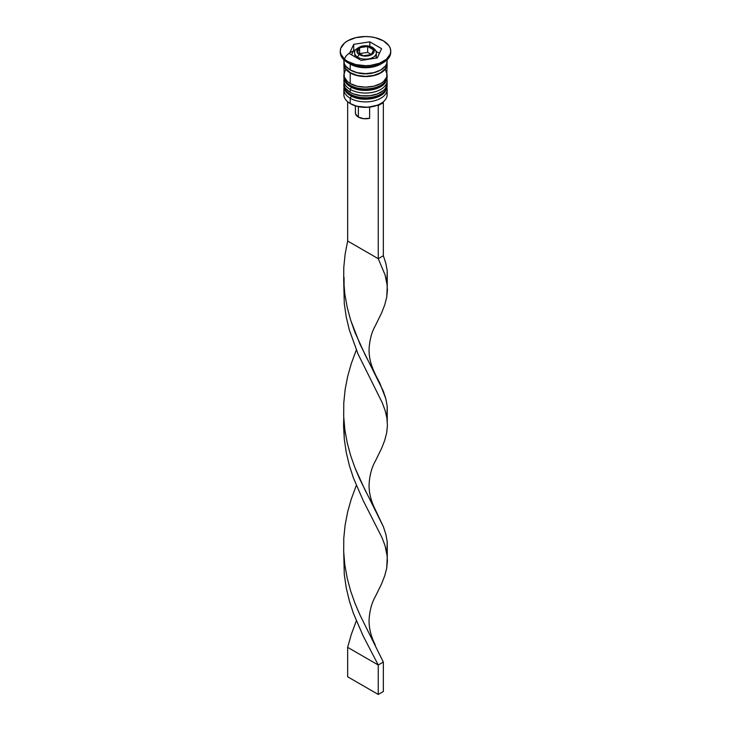 <?xml version="1.0" encoding="UTF-8"?>
<svg xmlns="http://www.w3.org/2000/svg" width="731" height="731" viewBox="0 0 731 731"><rect width="100%" height="100%" fill="white"/><g stroke="black" fill="none" stroke-linecap="round" stroke-linejoin="round"><path stroke-width="1.1" d="M386.937 87.546A21.638 12.491 180 0 1 372.417 97.698A21.638 12.491 180 0 1 350.204 94.701A2.166 1.252 120 0 0 350.652 95.688A2.166 1.252 -60 0 1 350.204 94.701A21.638 12.491 0 0 0 373.779 97.406A21.638 12.491 0 0 0 387.138 85.865L385.383 91.238C380.394 99.517 360.73 101.984 350.652 95.688C346.266 93.111 343.999 89.831 343.862 85.865A21.638 12.491 0 0 0 350.204 94.701L350.204 94.107A21.638 12.491 0 0 0 372.417 97.113A21.638 12.491 0 0 0 386.937 86.952M387.083 84.394A21.638 12.491 180 0 1 387.138 85.28A21.638 12.491 180 0 1 373.779 96.821A21.638 12.491 180 0 1 350.204 94.107L350.204 94.701A21.638 12.491 180 0 1 344.054 87.528M343.917 84.394A21.638 12.491 0 0 0 350.204 94.107A21.638 12.491 180 0 1 343.862 85.28L343.862 85.865A21.638 12.491 0 0 1 343.872 85.573M350.652 95.688A2.166 1.252 -60 0 0 351.73 95.578L354.681 96.976M358.044 98.018L365.5 98.877L372.956 98.018M376.319 96.976L379.27 95.578M386.937 78.71A21.638 12.491 180 0 1 372.417 88.871A21.638 12.491 180 0 1 350.204 85.865A2.166 1.252 120 0 0 350.652 86.852A2.166 1.252 -60 0 1 350.204 85.865A21.638 12.491 0 0 0 373.779 88.57A21.638 12.491 0 0 0 387.138 77.029L385.383 82.411C380.394 90.69 360.73 93.148 350.652 86.852C346.266 84.275 343.999 81.004 343.862 77.029A21.638 12.491 0 0 0 350.204 85.865L350.204 85.28A21.638 12.491 0 0 0 372.417 88.277A21.638 12.491 0 0 0 386.937 78.126M387.083 75.558A21.638 12.491 180 0 1 387.138 76.444A21.638 12.491 180 0 1 373.779 87.985A21.638 12.491 180 0 1 350.204 85.28L350.204 85.865A21.638 12.491 180 0 1 344.054 78.692M343.917 75.558A21.638 12.491 0 0 0 350.204 85.28A21.638 12.491 180 0 1 343.862 76.444L343.862 77.029A21.638 12.491 0 0 1 343.872 76.737M350.652 86.852A2.166 1.252 -60 0 0 351.73 86.751L354.681 88.149M358.044 89.182L365.5 90.041L372.956 89.182M376.319 88.149L379.27 86.751M354.645 71.94A19.472 11.239 0 0 0 376.355 71.94A19.472 11.239 180 0 1 355.028 72.086M355.357 50.338A21.272 12.281 0 0 0 344.676 58.626M376.154 58.096A10.819 6.25 0 0 0 376.319 57.009L376.319 52.888C376.803 51.636 375.597 49.836 372.7 47.488A2.166 1.252 -60 0 1 373.148 48.474A10.819 6.25 180 0 1 376.319 52.888A10.819 6.25 180 0 1 369.639 58.663A10.819 6.25 180 0 1 357.852 57.31A2.166 1.252 -60 0 1 359.378 54.661A8.653 4.998 180 0 1 359.378 47.588A8.653 4.998 180 0 1 371.622 47.588L365.5 46.126L360.694 46.967L357.505 49.215L357.011 52.102L359.378 54.661L362.192 55.739L365.5 56.123L370.306 55.282L372.7 53.902L373.989 52.102L373.989 50.147L371.622 47.588A2.166 1.252 -60 0 1 372.7 47.488A2.166 1.252 120 0 0 371.622 47.588A8.653 4.998 180 0 1 371.622 54.661A8.653 4.998 180 0 1 359.378 54.661A2.166 1.252 120 0 0 357.852 57.31A10.819 6.25 0 0 0 368.954 58.809A10.819 6.25 0 0 0 376.218 53.728M354.782 52.047A10.819 6.25 0 0 0 357.852 57.31L357.852 58.48L357.852 57.31A10.819 6.25 180 0 1 354.681 52.888L354.891 55.794M386.644 92.051A21.638 12.491 180 0 1 380.796 103.528A21.638 12.491 180 0 1 350.204 103.528L350.716 103.829A20.916 12.071 0 0 0 377.516 105.173A20.916 12.071 0 0 0 380.294 103.829A20.916 12.071 0 0 0 380.54 103.674M343.862 89.401A21.638 12.491 180 0 1 344.063 87.711A21.638 12.491 0 0 0 350.204 98.228A21.638 12.491 180 0 1 343.862 89.401L343.862 94.701A21.638 12.491 0 0 0 350.204 103.528L350.204 98.228L351.419 96.117L350.204 98.228A21.638 12.491 0 0 0 375.113 100.586A21.638 12.491 0 0 0 386.937 87.711A21.638 12.491 180 0 1 387.138 89.401A21.638 12.491 180 0 1 373.779 100.942A21.638 12.491 180 0 1 350.204 98.228L350.204 103.528A21.638 12.491 0 0 0 373.779 106.242A21.638 12.491 0 0 0 387.138 94.701L387.138 89.401M350.204 89.401A21.638 12.491 0 0 0 375.113 91.759A21.638 12.491 0 0 0 386.937 78.884A21.638 12.491 180 0 1 387.138 80.565A21.638 12.491 180 0 1 373.779 92.106A21.638 12.491 180 0 1 350.204 89.401L350.204 92.344A21.638 12.491 0 0 0 373.779 95.048A21.638 12.491 0 0 0 387.138 83.508L385.493 88.287L383.492 90.452L377.516 93.897L369.722 95.761L361.278 95.761L353.484 93.897L350.204 92.344L350.204 89.401A21.638 12.491 180 0 1 343.862 80.565A21.638 12.491 180 0 1 344.063 78.875A21.638 12.491 0 0 0 350.204 89.401L351.419 87.281L350.204 89.401M340.262 51.124L340.262 52.303A25.238 14.574 0 0 0 347.654 62.61L347.654 61.431A25.238 14.574 180 0 1 340.262 51.124A25.238 14.574 180 0 1 355.842 37.656A25.238 14.574 180 0 1 383.346 40.817L375.158 37.656L370.425 36.833L365.5 36.55L355.842 37.656L347.654 40.817L344.511 43.028L340.747 48.283L340.262 51.124L340.747 53.966L344.511 59.22L347.654 61.431L355.842 64.584L365.5 65.699L370.425 65.415L379.526 63.241L386.489 59.22L390.253 53.966L390.738 51.124L390.253 48.283L388.819 45.55L383.346 40.817A25.238 14.574 180 0 1 390.738 51.124A25.238 14.574 180 0 1 375.158 64.584A25.238 14.574 180 0 1 347.654 61.431L347.654 62.61L350.204 64.081A21.638 12.491 0 0 0 380.796 64.081L383.346 62.61A25.238 14.574 180 0 1 347.654 62.61A25.238 14.574 0 0 0 375.158 65.763A25.238 14.574 0 0 0 390.738 52.303A25.238 14.574 0 0 0 390.719 51.709A25.238 14.574 180 0 1 383.346 62.61M345.507 69.902L343.862 74.681A21.638 12.491 0 0 0 350.204 83.508L350.204 72.908L357.221 75.622L361.278 76.326L365.5 76.572L373.779 75.622L380.796 72.908L383.492 71.017L386.717 66.512L386.982 62.61A21.638 12.491 180 0 1 387.138 64.081A21.638 12.491 180 0 1 373.779 75.622A21.638 12.491 180 0 1 350.204 72.908L350.204 83.508A21.638 12.491 0 0 0 373.779 86.221A21.638 12.491 0 0 0 387.138 74.681L385.493 69.902M381.975 63.341A21.638 12.491 180 0 1 350.204 64.081L350.204 69.966A21.638 12.491 0 0 0 373.779 72.671A21.638 12.491 0 0 0 387.138 61.13L387.028 59.905M350.46 72.762A21.272 12.281 180 0 1 344.246 63.478L344.63 66.475L345.845 68.778L350.46 72.762L357.358 75.43L365.5 76.362L373.642 75.43L380.54 72.762L385.155 68.778L386.37 66.475L386.754 63.478A21.272 12.281 180 0 1 374.117 75.311A21.272 12.281 180 0 1 350.46 72.762M355.476 112.263L355.568 114.009L358.364 117.079L358.364 106.635L358.364 117.079A10.097 5.83 0 0 0 369.621 118.276L369.621 107.128L369.621 118.276L363.663 118.687L358.364 117.079A10.097 5.83 0 0 1 355.403 112.958L355.403 105.858M380.796 103.528L377.516 105.173L378.247 105.593L383.346 102.651L382.706 102.276L383.346 102.651L378.247 105.593L377.516 105.173L367.337 107.32L356.664 106.233L350.204 103.528A21.638 12.491 180 0 1 344.356 92.051M377.278 57.923L361.187 60.408L349.409 53.61L353.722 44.326L369.813 41.831L381.591 48.639L377.278 57.923L361.187 60.408L349.409 53.61L353.722 44.326L353.722 50.211L351.565 54.852L353.722 50.211L353.722 44.326L369.813 41.831L369.813 46.3L369.813 41.831L381.591 48.639L377.278 57.923M343.972 59.905L343.862 61.13A21.638 12.491 0 0 0 350.204 69.966L350.204 64.081L347.654 62.61A25.238 14.574 180 0 1 340.28 51.709M343.862 59.805L344.283 63.57L345.507 65.918L350.204 69.966L357.221 72.671L365.5 73.621L373.779 72.671L380.796 69.966L385.493 65.918L386.717 63.57L387.138 59.805M343.862 64.081A21.638 12.491 180 0 0 350.204 72.908L345.507 68.86L344.283 66.512L344.018 62.61A21.638 12.491 180 0 0 343.862 64.081L344.283 77.111L347.508 81.616L350.204 83.508L357.221 86.221L365.5 87.172L373.779 86.221L380.796 83.508L383.492 81.616L386.717 77.111L387.138 64.081M343.862 83.508A21.638 12.491 0 0 0 350.204 92.344L345.507 88.287L344.283 85.947L343.862 80.565M350.204 64.081L347.654 62.61M350.706 103.829A20.916 12.071 0 0 0 350.716 103.829L350.204 103.528M355.604 49.918L353.722 50.211L355.604 49.918M379.435 53.281L376.081 51.344L379.435 53.281M376.109 55.794L376.109 58.233M371.385 54.523L363.344 55.766L357.459 52.367L359.615 47.725L367.656 46.482L373.541 49.882L371.385 54.523L363.344 55.766L357.459 52.367L359.615 47.725L359.615 53.61L359.615 47.725L367.656 46.482L367.656 52.367L359.615 53.61L367.656 52.367L367.656 46.482L373.541 49.882L371.385 54.523L367.656 52.367L371.385 54.523M387.284 285.803L386.708 297.252L384.753 304.836L381.683 312.767L375.195 325.98L381.683 312.767L384.753 304.836L386.708 297.252L387.43 289.86L386.882 282.477L385.082 274.929L378.247 258.692L385.082 274.929L387.284 285.803L387.229 270.954L385.877 263.489L383.346 255.749L383.346 102.651L383.346 255.749L378.247 258.692L378.247 105.593L378.247 258.692L347.654 241.029L347.654 101.755L347.654 241.029L345.123 254.132L343.771 267.5L343.689 280.969L344.868 294.365L347.252 307.504L350.688 320.242L359.908 343.981L383.346 391.186L385.877 398.925L387.229 406.39L386.845 417.684M387.284 556.675L386.708 568.124L384.753 575.708L381.683 583.64L375.195 596.861L381.683 583.64L384.753 575.708L386.708 568.124L387.43 560.732L386.882 553.349L385.082 545.801L382.149 537.925L363.206 500.607L353.329 477.708L349.317 465.309L346.247 452.398L344.292 439.148L343.57 425.707L343.744 417.684L344.292 439.148L346.247 452.398L349.317 465.309L353.329 477.708L363.206 500.607L382.149 537.925L385.082 545.801L387.284 556.675L387.229 541.826L385.877 534.361L383.346 526.622L359.908 479.417L354.992 467.877L350.688 455.678L347.252 442.94L344.868 429.801L343.689 416.405L343.771 402.936L345.123 389.568L347.654 376.465L351.218 363.8L356.317 349.975L351.218 363.8L347.654 376.465L345.123 389.568L343.771 402.936L343.689 416.405L344.868 429.801L347.252 442.94L350.688 455.678L354.992 467.877L365.144 490.254L375.241 509.48C369.256 497.592 368.799 488.244 369.164 482.972C369.923 474.3 371.933 467.109 375.204 461.407L381.683 448.204L384.753 440.272L386.708 432.688L387.43 425.296L386.882 417.913L385.082 410.365L382.149 402.489L358.053 354.069L349.317 329.864L346.247 316.962L344.292 303.712L343.744 282.248L344.292 303.712L346.247 316.962L349.317 329.864L358.053 354.069L382.149 402.489L385.082 410.365L386.882 417.913L387.43 425.296L386.708 432.688L384.753 440.272L381.683 448.204L375.195 461.425M343.744 553.12L344.292 574.584L346.247 587.843L349.317 600.745L353.329 613.145L363.206 636.043L378.247 665.009L383.346 662.067L359.908 614.853L354.992 603.313L350.688 591.114L347.252 578.385L344.868 565.237L343.689 551.841L343.771 538.372L345.123 525.004L347.654 511.901L351.218 499.236L356.317 485.411L351.218 499.236L347.654 511.901L345.123 525.004L343.771 538.372L343.689 551.841L344.868 565.237L347.252 578.385L350.688 591.114L354.992 603.313L359.908 614.853L383.346 662.067L383.346 691.508L383.346 662.067L378.247 665.009L363.206 636.043L353.329 613.145L349.317 600.745L346.247 587.843L344.292 574.584L343.744 553.12M387.284 421.239L387.229 406.39L385.877 398.925L379.782 383.026L365.144 354.818L354.992 332.431L350.688 320.242L347.252 307.504L344.868 294.365L343.689 280.969L343.771 267.5L345.123 254.132L347.654 241.029L378.247 258.692L383.346 255.749L385.877 263.489L387.229 270.954L386.845 282.248M347.654 647.346L351.218 634.672L356.317 620.847L351.218 634.672L347.654 647.346L378.247 665.009L378.247 694.45L378.247 665.009L347.654 647.346L347.654 676.787L347.654 647.346M375.241 509.48L383.346 526.622L385.877 534.361L387.229 541.826L386.845 553.129M383.346 691.508L378.247 694.45L347.654 676.787L378.247 694.45L383.346 691.508M387.138 85.865L387.083 84.357M343.917 84.357L343.862 85.28M387.138 77.029L387.083 75.521M343.917 75.521L343.862 76.444M387.138 80.565L387.138 83.508M390.738 51.124L390.738 52.303M372.7 47.488C369.338 45.688 365.537 45.285 361.288 46.272C355.915 48.721 353.713 50.932 354.681 52.888M344.063 277.469L344.063 287.009M375.241 374.044C369.256 362.156 368.799 352.808 369.164 347.536C369.923 338.864 371.933 331.673 375.204 325.971M375.241 644.916C369.256 633.028 368.799 623.68 369.164 618.408C369.923 609.736 371.933 602.545 375.204 596.843"/></g></svg>
